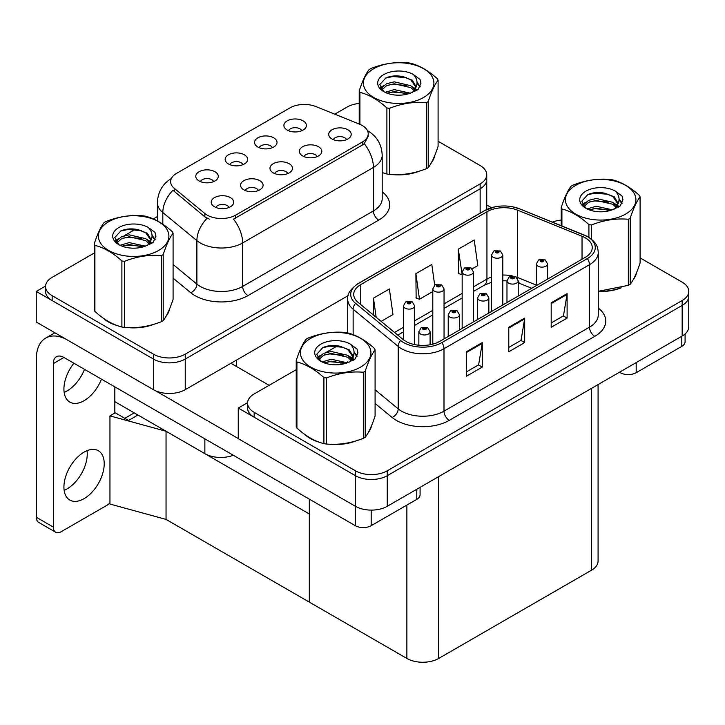 <?xml version="1.0" encoding="UTF-8"?>
<svg xmlns="http://www.w3.org/2000/svg" width="725" height="725" viewBox="0 0 725 725"><rect width="100%" height="100%" fill="white"/><g stroke="black" fill="none" stroke-linecap="round" stroke-linejoin="round"><path stroke-width="1.09" d="M287.798 173.556A6.752 3.897 0 0 0 285.985 171.653A6.752 3.897 0 0 0 279.333 170.665A6.752 3.897 0 0 0 274.63 173.556M289.166 163.696A11.247 6.498 0 0 0 274.748 162.971A11.247 6.498 0 0 0 271.023 171.046A11.247 6.498 0 0 0 273.262 172.876A11.247 6.498 0 0 0 291.396 171.046A11.247 6.498 0 0 0 289.166 163.696M242.993 164.648A6.752 3.897 0 0 0 241.18 162.744A6.752 3.897 0 0 0 234.528 161.757A6.752 3.897 0 0 0 229.825 164.648M244.361 154.788A11.247 6.498 0 0 0 229.952 154.062A11.247 6.498 0 0 0 226.218 162.137A11.247 6.498 0 0 0 228.457 163.968A11.247 6.498 0 0 0 246.591 162.137A11.247 6.498 0 0 0 244.361 154.788M258.417 190.512A6.752 3.897 0 0 0 256.605 188.618A6.752 3.897 0 0 0 249.962 187.63A6.752 3.897 0 0 0 245.249 190.512M259.786 180.652A11.247 6.498 0 0 0 245.376 179.927A11.247 6.498 0 0 0 241.652 188.002A11.247 6.498 0 0 0 243.881 189.841A11.247 6.498 0 0 0 262.024 188.002A11.247 6.498 0 0 0 259.786 180.652M229.046 207.468A6.752 3.897 0 0 0 227.233 205.574A6.752 3.897 0 0 0 220.59 204.586A6.752 3.897 0 0 0 215.878 207.468M230.414 197.617A11.247 6.498 0 0 0 216.005 196.892A11.247 6.498 0 0 0 212.28 204.958A11.247 6.498 0 0 0 214.509 206.797A11.247 6.498 0 0 0 232.643 204.958A11.247 6.498 0 0 0 230.414 197.617M317.169 156.591A6.752 3.897 0 0 0 315.357 154.697A6.752 3.897 0 0 0 308.705 153.709A6.752 3.897 0 0 0 304.002 156.591M318.538 146.74A11.247 6.498 0 0 0 304.128 146.015A11.247 6.498 0 0 0 300.404 154.081A11.247 6.498 0 0 0 302.633 155.92A11.247 6.498 0 0 0 320.767 154.081A11.247 6.498 0 0 0 318.538 146.74M346.541 139.635A6.752 3.897 0 0 0 344.728 137.741A6.752 3.897 0 0 0 338.086 136.753A6.752 3.897 0 0 0 333.373 139.635M347.909 129.775A11.247 6.498 0 0 0 333.5 129.05A11.247 6.498 0 0 0 329.775 137.125A11.247 6.498 0 0 0 332.005 138.964A11.247 6.498 0 0 0 350.148 137.125A11.247 6.498 0 0 0 347.909 129.775M301.736 130.727A6.752 3.897 0 0 0 299.923 128.833A6.752 3.897 0 0 0 293.281 127.845A6.752 3.897 0 0 0 288.568 130.727M303.104 120.867A11.247 6.498 0 0 0 288.695 120.142A11.247 6.498 0 0 0 284.97 128.216A11.247 6.498 0 0 0 287.2 130.056A11.247 6.498 0 0 0 305.343 128.216A11.247 6.498 0 0 0 303.104 120.867M272.364 147.683A6.752 3.897 0 0 0 270.552 145.788A6.752 3.897 0 0 0 263.909 144.801A6.752 3.897 0 0 0 259.197 147.683M273.733 137.832A11.247 6.498 0 0 0 259.323 137.107A11.247 6.498 0 0 0 255.599 145.172A11.247 6.498 0 0 0 257.828 147.012A11.247 6.498 0 0 0 275.962 145.172A11.247 6.498 0 0 0 273.733 137.832M213.612 181.603A6.752 3.897 0 0 0 211.809 179.709A6.752 3.897 0 0 0 205.157 178.722A6.752 3.897 0 0 0 200.453 181.603M214.99 171.743A11.247 6.498 0 0 0 200.571 171.018A11.247 6.498 0 0 0 196.847 179.093A11.247 6.498 0 0 0 199.076 180.933A11.247 6.498 0 0 0 217.219 179.093A11.247 6.498 0 0 0 214.99 171.743M362.282 125.525A20.246 11.691 0 0 0 359.582 124.211L315.919 106.566A20.246 11.691 0 0 0 289.991 107.871L176.565 173.357A20.246 11.691 0 0 0 170.638 181.622A20.246 11.691 0 0 0 174.299 188.328L204.867 213.531A20.246 11.691 0 0 0 235.77 215.089L362.282 142.055A20.246 11.691 0 0 0 368.209 133.79A20.246 11.691 0 0 0 362.282 125.525M233.296 455.255A22.493 12.987 180 0 1 204.858 453.651L114.831 401.677M45.584 286.022L36.25 291.405L153.428 359.065A22.493 12.987 0 0 0 185.238 359.065L480.149 188.799A22.493 12.987 0 0 0 486.738 179.619A22.493 12.987 0 0 1 480.149 188.799L185.238 359.065A22.493 12.987 0 0 1 153.428 359.065L52.155 300.594A22.493 12.987 0 0 1 45.566 291.405L45.566 286.511A22.493 12.987 0 0 0 52.155 295.691L153.428 354.163A22.493 12.987 0 0 0 185.238 354.163L480.149 183.896A22.493 12.987 0 0 0 486.738 174.716A22.493 12.987 0 0 0 480.149 165.536L438.09 141.248M36.25 291.405L36.25 322.018L153.428 389.669A22.493 12.987 0 0 0 185.238 389.669L348.181 295.601M137.949 415.026L128.506 420.473L114.831 412.57M166.043 519.408L166.043 431.248L309.312 513.962L309.312 602.122L166.043 519.408L109.946 504.038L109.946 415.878L166.043 431.248M134.234 412.878L124.8 418.325L115.257 412.815L109.946 415.878M296.226 369.678L254.167 393.956A22.493 12.987 0 0 0 247.578 403.145L247.578 408.039A22.493 12.987 0 0 0 254.167 417.219L355.44 475.691A22.493 12.987 0 0 0 387.25 475.691L682.162 305.433A22.493 12.987 0 0 0 688.75 296.244A22.493 12.987 0 0 1 682.162 305.433L387.25 475.691A22.493 12.987 0 0 1 355.44 475.691L238.262 408.039L238.262 438.652L355.44 506.304A22.493 12.987 0 0 0 387.25 506.304L682.162 336.038A22.493 12.987 0 0 0 688.75 326.857L688.75 291.35A22.493 12.987 0 0 0 682.162 282.161L640.103 257.882M247.597 402.656L238.262 408.039M598.08 384.585L598.08 561.041A22.493 12.987 180 0 1 591.491 570.222L438.688 658.445A22.493 12.987 180 0 1 406.87 658.445L309.312 602.122L309.312 499.144M102.85 317.867A35.996 20.78 0 0 0 108.197 321.809A35.996 20.78 0 0 0 117.803 325.77M368.209 133.79L368.209 136.264L364.24 143.677L362.282 145.1L233.495 219.167A26.245 15.152 60 0 1 242.667 242.947A29.997 17.318 180 0 1 200.245 242.947A29.997 17.318 180 0 1 196.883 240.637L162.817 212.552A29.997 17.318 180 0 1 157.398 202.619L157.398 220.898M209.416 219.167L204.867 216.866L172.94 190.276A26.245 17.554 129.5 0 0 162.817 212.552L162.817 224.197M382.202 172.595A35.996 20.78 0 0 0 382.809 172.767M392.506 174.589A35.996 20.78 0 0 0 419.168 171.191M431.321 162.844A35.996 20.78 0 0 0 434.456 156.238M127.5 327.591A35.996 20.78 0 0 0 154.162 324.184M166.315 315.837A35.996 20.78 0 0 0 169.451 309.24M359.219 103.439A22.493 12.987 0 0 0 347.067 107.064L334.751 114.178M157.398 216.567L153.319 218.923M135.575 229.163L124.156 235.761M94.214 253.043L52.155 277.331A22.493 12.987 0 0 0 45.566 286.511M304.862 434.502A35.996 20.78 0 0 0 310.209 438.435A35.996 20.78 0 0 0 319.816 442.404M585.238 237.773A23.997 13.857 180 0 1 592.262 247.569A23.997 13.857 180 0 1 585.238 257.366L439.749 341.366A23.997 13.857 180 0 1 403.127 339.517L358.05 302.352A23.997 13.857 180 0 1 353.709 294.413A23.997 13.857 180 0 1 360.742 284.617L486.937 211.754A23.997 13.857 180 0 1 517.668 210.205L582.03 236.223A23.997 13.857 180 0 1 585.238 237.773M587.359 236.549A26.997 15.587 0 0 0 583.752 234.809L519.39 208.782A26.997 15.587 0 0 0 512.901 206.861A26.997 15.587 0 0 0 494.903 206.861A26.997 15.587 0 0 0 484.817 210.531L358.621 283.384A26.997 15.587 0 0 0 355.594 303.349L400.662 340.514A26.997 15.587 0 0 0 441.869 342.59L587.359 258.589A26.997 15.587 0 0 0 587.359 236.549M466.365 351.779L466.365 376.266L482.27 367.086L482.27 342.59L466.365 351.779M466.365 371.916L478.618 364.847L482.207 343.405A5.999 3.462 -120 0 0 482.27 342.59M478.509 364.911L482.27 367.086M551.199 302.796L551.199 327.283L567.104 318.103L567.104 293.616L551.199 302.796M551.199 322.942L563.452 315.864L567.041 294.423A5.999 3.462 -120 0 0 567.104 293.616M563.343 315.928L567.104 318.103M508.778 327.283L508.778 351.779L524.683 342.59L524.683 318.103L508.778 327.283M508.778 347.429L521.03 340.36L524.619 318.918A5.999 3.462 -120 0 0 524.683 318.103M520.922 340.424L524.683 342.59M598.261 291.477A35.996 20.78 0 0 0 621.18 287.825M633.333 279.469A35.996 20.78 0 0 0 636.468 272.872M329.513 444.217A35.996 20.78 0 0 0 356.174 440.818M368.327 432.472A35.996 20.78 0 0 0 371.472 425.865M247.578 403.145A22.493 12.987 0 0 0 254.167 412.326L355.44 470.797A22.493 12.987 0 0 0 387.25 470.797L682.162 300.531A22.493 12.987 0 0 0 688.75 291.35M561.232 220.074A22.493 12.987 0 0 0 552.405 222.113M337.587 345.798L326.168 352.395M472.156 268.83L477.802 265.567L474.213 239.984L458.3 249.164L458.562 273.506M381.132 321.383L392.968 314.55L389.379 288.958L373.466 298.147L373.466 315.067M434.701 285.224L431.792 264.471L415.887 273.651L416.141 297.993M415.887 273.651L419.476 299.244L432.798 291.55M419.476 299.244L415.887 297.903M458.3 249.164L462.169 274.594M461.897 274.757L458.3 273.407M373.466 298.147L376.157 317.278M414.673 344.611L414.673 305.85A5.628 3.244 180 0 1 411.202 308.85A5.628 3.244 180 0 1 405.067 308.152A5.628 3.244 180 0 1 403.426 305.85L405.665 301.953A3.752 2.257 57.8 0 1 407.667 302.062A1.876 1.078 0 0 0 407.722 303.558A1.876 1.078 0 0 0 410.368 303.558A1.876 1.078 0 0 0 410.368 302.026A1.876 1.078 0 0 0 407.776 301.999L409.797 302.796L408.519 303.095L408.538 302.47M407.776 301.999A3.752 2.066 -117.9 0 0 406.027 301.745A3.752 2.066 -117.9 0 0 405.864 301.845M408.492 303.086L407.667 302.062M408.519 303.095L408.492 302.497M430.097 344.765L430.097 331.724A5.628 3.244 180 0 1 426.626 334.723A5.628 3.244 180 0 1 420.5 334.017A5.628 3.244 180 0 1 418.851 331.724L421.098 327.818A3.752 2.257 57.8 0 1 423.092 327.927A1.876 1.078 0 0 0 423.146 329.422A1.876 1.078 0 0 0 425.802 329.422A1.876 1.078 0 0 0 425.802 327.89A1.876 1.078 0 0 0 423.21 327.863L425.222 328.661L423.944 328.969L423.092 327.927M423.971 328.978L423.971 328.343M423.21 327.863A3.752 2.066 -117.9 0 0 421.452 327.609A3.752 2.066 -117.9 0 0 421.288 327.718M423.944 328.969L423.926 328.371M636.188 362.582L636.188 372.686L681.79 346.36L681.79 336.255M491.487 207.712L486.738 204.967M685.089 333.962L685.089 341.765A11.247 6.498 180 0 1 681.79 346.36M636.188 372.686A11.247 6.498 180 0 1 620.283 372.686L620.283 371.762M619.485 372.224L620.283 372.686M87.036 450.669A28.492 16.448 -60 0 1 67.108 488.858A28.492 16.448 -60 0 1 64.144 490.317M84.073 452.128A28.492 16.448 -60 0 1 98.319 450.714A28.492 16.448 -60 0 1 102.687 473.543A28.492 16.448 -60 0 1 84.073 498.655A28.492 16.448 -60 0 1 69.827 500.069A28.492 16.448 -60 0 1 65.458 477.231A28.492 16.448 -60 0 1 84.073 452.128M84.499 369.342A28.492 16.448 -60 0 1 67.108 390.902A28.492 16.448 -60 0 1 64.144 392.361M101.464 379.139A28.492 16.448 -60 0 1 84.073 400.698A28.492 16.448 -60 0 1 69.827 402.103A28.492 16.448 -60 0 1 73.896 363.225M371.191 510.11L371.191 525.679L416.784 499.353L416.784 489.257M269.12 385.328L230.949 363.288M238.262 438.534L155.368 390.675M53.324 527.066A11.247 6.498 120 0 0 55.653 532.213L38.688 522.417A11.247 6.498 -60 0 1 36.359 517.269L53.324 527.066L53.324 363.597A14.998 8.655 60 0 1 56.432 356.727A14.998 8.655 60 0 1 63.927 357.47L355.286 525.679L355.286 506.213M65.576 338.956A44.986 25.973 -120 0 0 45.675 338.095A44.986 25.973 -120 0 0 36.359 358.694L36.359 517.269M55.653 532.213A11.247 6.498 120 0 0 61.281 531.652L106.874 505.325A11.247 6.498 120 0 0 109.946 502.842M114.831 413.06L114.831 386.86M420.083 487.354L420.083 494.767A11.247 6.498 180 0 1 416.784 499.353M371.191 525.679A11.247 6.498 180 0 1 355.286 525.679M444.044 338.883L444.044 288.894A5.628 3.244 180 0 1 440.573 291.894A5.628 3.244 180 0 1 434.447 291.187A5.628 3.244 180 0 1 432.798 288.894L435.036 284.988A3.752 2.257 57.8 0 1 437.039 285.106A1.876 1.078 0 0 0 437.093 286.602A1.876 1.078 0 0 0 439.749 286.602A1.876 1.078 0 0 0 439.749 285.07A1.876 1.078 0 0 0 437.157 285.034L438.951 285.523L437.891 286.139L437.918 285.514M437.157 285.034A3.752 2.066 -117.9 0 0 435.399 284.78A3.752 2.066 -117.9 0 0 435.236 284.889M437.864 286.121L437.039 285.106M437.891 286.139L437.864 285.541M473.416 321.927L473.416 271.938A5.628 3.244 180 0 1 469.945 274.938A5.628 3.244 180 0 1 463.819 274.231A5.628 3.244 180 0 1 462.169 271.938L464.417 268.032A3.752 2.257 57.8 0 1 466.411 268.141A1.876 1.078 0 0 0 466.465 269.637A1.876 1.078 0 0 0 469.12 269.637A1.876 1.078 0 0 0 469.12 268.105A1.876 1.078 0 0 0 466.528 268.078L468.54 268.875L467.263 269.183L466.411 268.141M467.29 269.192L467.29 268.558M466.528 268.078A3.752 2.066 -117.9 0 0 464.77 267.824A3.752 2.066 -117.9 0 0 464.607 267.933M467.244 269.165L467.244 268.585M502.797 304.971L502.797 254.973A5.628 3.244 180 0 1 499.317 257.973A5.628 3.244 180 0 1 493.19 257.275A5.628 3.244 180 0 1 491.541 254.973L493.788 251.077A3.752 2.257 57.8 0 1 495.782 251.185A1.876 1.078 0 0 0 495.846 252.681A1.876 1.078 0 0 0 498.492 252.681A1.876 1.078 0 0 0 498.492 251.149A1.876 1.078 0 0 0 495.9 251.122L497.921 251.919L496.634 252.218L495.782 251.185M496.661 252.237L496.661 251.593M495.9 251.122A3.752 2.066 -117.9 0 0 494.151 250.868A3.752 2.066 -117.9 0 0 493.988 250.968M496.634 252.218L496.616 251.62M459.478 329.975L459.478 314.759A5.628 3.244 180 0 1 455.998 317.758A5.628 3.244 180 0 1 449.872 317.061A5.628 3.244 180 0 1 448.222 314.759L450.47 310.862A3.752 2.257 57.8 0 1 452.463 310.971A1.876 1.078 0 0 0 452.527 312.466A1.876 1.078 0 0 0 455.173 312.466A1.876 1.078 0 0 0 455.173 310.934A1.876 1.078 0 0 0 452.581 310.898L454.602 311.705L453.315 312.004L452.463 310.971M453.343 312.022L453.343 311.378M452.581 310.898A3.752 2.066 -117.9 0 0 450.832 310.653A3.752 2.066 -117.9 0 0 450.669 310.753M453.297 311.995L453.297 311.406M488.849 313.019L488.849 297.803A5.628 3.244 180 0 1 485.378 300.803A5.628 3.244 180 0 1 479.243 300.096A5.628 3.244 180 0 1 477.603 297.803L479.841 293.897A3.752 2.257 57.8 0 1 481.844 294.006A1.876 1.078 0 0 0 481.898 295.51A1.876 1.078 0 0 0 484.545 295.51A1.876 1.078 0 0 0 484.545 293.978A1.876 1.078 0 0 0 481.953 293.942L483.974 294.74L482.696 295.048L481.844 294.006M482.714 295.057L482.714 294.423M481.953 293.942A3.752 2.066 -117.9 0 0 480.204 293.688A3.752 2.066 -117.9 0 0 480.041 293.797M482.669 295.03L482.669 294.45M518.221 296.063L518.221 280.847A5.628 3.244 180 0 1 514.75 283.847A5.628 3.244 180 0 1 508.624 283.14A5.628 3.244 180 0 1 506.974 280.847L509.213 276.941A3.752 2.257 57.8 0 1 511.216 277.05A1.876 1.078 0 0 0 511.27 278.545A1.876 1.078 0 0 0 513.925 278.545A1.876 1.078 0 0 0 513.925 277.013A1.876 1.078 0 0 0 511.333 276.986L513.128 277.476L512.067 278.092L512.095 277.467M511.333 276.986A3.752 2.066 -117.9 0 0 509.575 276.733A3.752 2.066 -117.9 0 0 509.412 276.841M512.04 278.074L511.216 277.05M512.067 278.092L512.04 277.494M547.592 279.098L547.592 263.882A5.628 3.244 180 0 1 544.122 266.882A5.628 3.244 180 0 1 537.995 266.184A5.628 3.244 180 0 1 536.346 263.882L538.593 259.985A3.752 2.257 57.8 0 1 540.587 260.094A1.876 1.078 0 0 0 540.651 261.589A1.876 1.078 0 0 0 543.297 261.589A1.876 1.078 0 0 0 543.297 260.058A1.876 1.078 0 0 0 540.705 260.021L542.726 260.828L541.439 261.127L540.587 260.094M541.466 261.145L541.466 260.502M540.705 260.021A3.752 2.066 -117.9 0 0 538.956 259.777A3.752 2.066 -117.9 0 0 538.784 259.876M541.439 261.127L541.421 260.529M433.215 159.083A35.616 20.563 180 0 1 432.834 159.908M415.588 172.206A35.616 20.563 180 0 1 397.436 174.671M635.227 275.718A35.616 20.563 180 0 1 634.846 276.533M617.6 288.84A35.616 20.563 180 0 1 599.448 291.296M168.209 312.085A35.616 20.563 180 0 1 167.828 312.901M150.592 325.199A35.616 20.563 180 0 1 132.43 327.664M113.372 324.021A35.616 20.563 180 0 1 108.469 321.655A35.616 20.563 180 0 1 105.234 319.507M370.221 428.72A35.616 20.563 180 0 1 369.841 429.535M352.604 441.833A35.616 20.563 180 0 1 334.442 444.298M315.384 440.646A35.616 20.563 180 0 1 310.481 438.281A35.616 20.563 180 0 1 307.246 436.142M373.737 68.703A35.244 20.345 -0 0 0 373.737 97.485A35.244 20.345 -0 0 0 423.572 97.485A35.244 20.345 -0 0 0 423.572 68.703A35.244 20.345 -0 0 0 373.737 68.703M382.202 172.559L386.896 174.009A40.491 23.381 -0 0 0 389.461 174.408C401.704 175.477 413.993 173.574 426.336 168.708A40.491 23.381 -0 0 0 427.288 168.173A40.491 23.381 -0 0 0 428.212 167.62C431.484 163.515 434.782 156.419 438.09 146.332L438.09 80.258A40.491 23.381 -0 0 0 437.402 78.78C428.384 70.606 419.385 65.413 410.413 63.202A40.491 23.381 -0 0 0 407.849 62.803C395.506 61.743 383.217 63.646 370.973 68.503A40.491 23.381 -0 0 0 370.022 69.038A40.491 23.381 -0 0 0 369.097 69.591C365.79 73.751 362.5 80.847 359.219 90.879A40.491 23.381 -0 0 0 359.908 92.356L359.908 124.347M386.896 174.009L386.896 107.943C377.879 99.769 368.88 94.576 359.908 92.356M386.896 107.943A40.491 23.381 -0 0 0 389.461 108.333L389.461 174.408M426.336 168.708L426.336 102.633C414.093 101.563 401.804 103.467 389.461 108.333M426.336 102.633A40.491 23.381 -0 0 0 427.288 102.098A40.491 23.381 -0 0 0 428.212 101.545L428.212 167.62M410.314 93.172L394.219 89.61L385.084 92.311M408.066 93.897L394.219 91.558L387.141 93.199M414.718 89.764L410.776 85.695L394.219 81.834L386.534 83.747L382.093 87.535L381.513 89.601M414.093 90.734L410.776 87.634L394.219 83.783L386.534 85.695L381.867 89.972M412.579 92.419L415.208 88.776L415.797 86.203L412.344 80.248L402.937 76.623C396.53 75.318 390.82 75.772 385.827 77.983L379.791 84.562L383.842 91.604M414.89 91.404L415.797 87.743M415.742 86.973L410.776 79.859L403.39 76.705M383.842 74.539A20.953 12.098 -0 0 0 383.842 91.649A20.953 12.098 -0 0 0 410.033 93.253L418.198 89.293L420.953 83.094L420.011 79.397L413.141 74.358A20.953 12.098 -0 0 0 383.842 74.539M413.141 74.358C417.509 78.798 418.198 83.593 415.217 88.758M359.219 124.066L359.219 90.879M438.09 80.258C434.81 84.363 431.511 91.459 428.212 101.545M406.535 93.253L392.887 92.084L387.449 93.072M416.503 90.489L415.552 89.719M414.972 89.302L413.993 88.668M406.535 85.477L392.887 84.308L387.449 85.296M382.202 87.344L380.598 88.332M419.911 86.973L417.038 83.194M406.589 77.711L392.887 76.533L385.573 78.092M420.944 83.284L420.011 79.397M417.129 90.081L415.724 88.876M415.298 88.568L411.945 86.556M383.525 85.713L380.235 87.625M420.147 86.511L417.038 82.215M575.75 185.337A35.244 20.345 -0 0 0 575.75 214.111A35.244 20.345 -0 0 0 625.584 214.111A35.244 20.345 -0 0 0 625.584 185.337A35.244 20.345 -0 0 0 575.75 185.337M598.261 291.305L628.348 285.333A40.491 23.381 -0 0 0 629.3 284.798A40.491 23.381 -0 0 0 630.224 284.254C633.505 280.149 636.795 273.053 640.103 262.967L640.103 196.892A40.491 23.381 -0 0 0 639.414 195.415C630.397 187.24 621.397 182.047 612.426 179.827A40.491 23.381 -0 0 0 609.861 179.428C597.518 178.377 585.229 180.28 572.986 185.138A40.491 23.381 -0 0 0 572.034 185.672A40.491 23.381 -0 0 0 571.11 186.216C567.802 190.385 564.512 197.481 561.232 207.504A40.491 23.381 -0 0 0 561.92 208.99L561.92 225.955M588.908 237.392L588.908 224.569C579.891 216.394 570.892 211.202 561.92 208.99M588.908 224.569A40.491 23.381 -0 0 0 591.473 224.968L591.473 239.241M628.348 285.333L628.348 219.267C616.105 218.189 603.816 220.092 591.473 224.968M628.348 219.267A40.491 23.381 -0 0 0 629.3 218.733A40.491 23.381 -0 0 0 630.224 218.18L630.224 284.254M612.326 209.806L596.231 206.244L587.096 208.945M610.088 210.531L596.231 208.184L589.153 209.833M616.73 206.398L612.788 202.32L596.231 198.469L588.546 200.381L584.105 204.169L583.525 206.226M616.105 207.368L612.788 204.269L596.231 200.408L588.546 202.32L583.879 206.607M614.592 209.045L617.229 205.392L617.809 202.837L614.356 196.883L604.949 193.258C598.542 191.944 592.832 192.397 587.839 194.608L581.803 201.188L585.854 208.238A20.953 12.098 -0 0 0 612.045 209.887L620.21 205.918L622.965 199.728L622.023 196.031L615.153 190.992A20.953 12.098 -0 0 0 585.854 191.173A20.953 12.098 -0 0 0 585.854 208.274M616.903 208.03L617.809 204.377M617.754 203.598L612.788 196.493L605.402 193.339M615.153 190.992C619.522 195.424 620.21 200.227 617.229 205.392M561.232 225.683L561.232 207.504M640.103 196.892C636.822 200.997 633.532 208.093 630.224 218.18M608.547 209.878L594.899 208.709L589.461 209.697M618.516 207.123L617.564 206.353M616.984 205.936L616.005 205.293M608.547 202.103L594.899 200.934L589.461 201.922M584.214 203.979L582.61 204.967M621.923 203.607L619.05 199.828M608.601 194.345L594.899 193.158L587.594 194.726M622.965 199.919L622.023 196.031M619.141 206.716L617.736 205.51M617.31 205.193L613.957 203.19M585.537 202.347L582.257 204.251M622.159 203.145L619.05 198.849M108.732 221.705A35.244 20.345 -0 0 0 108.732 250.478A35.244 20.345 -0 0 0 158.576 250.478A35.244 20.345 -0 0 0 158.576 221.705A35.244 20.345 -0 0 0 108.732 221.705M105.016 222.04A40.491 23.381 -0 0 0 104.101 222.584C100.793 226.744 97.494 233.84 94.214 243.872A40.491 23.381 -0 0 0 94.903 245.358L94.903 311.424C103.874 319.571 112.873 324.764 121.891 327.011A40.491 23.381 -0 0 0 124.455 327.41C136.699 328.479 148.988 326.576 161.331 321.701A40.491 23.381 -0 0 0 162.282 321.166A40.491 23.381 -0 0 0 163.207 320.622C166.487 316.517 169.777 309.421 173.085 299.334L173.085 233.26A40.491 23.381 -0 0 0 172.396 231.782C163.379 223.608 154.38 218.415 145.408 216.195A40.491 23.381 -0 0 0 142.843 215.796C130.5 214.745 118.211 216.648 105.977 221.506A40.491 23.381 -0 0 0 105.016 222.04M121.891 327.011L121.891 260.937C112.873 252.762 103.874 247.569 94.903 245.358M121.891 260.937A40.491 23.381 -0 0 0 124.455 261.335L124.455 327.41M161.331 321.701L161.331 255.626C149.087 254.557 136.798 256.46 124.455 261.335M161.331 255.626A40.491 23.381 -0 0 0 162.282 255.1A40.491 23.381 -0 0 0 163.207 254.547L163.207 320.622M94.214 243.872L94.214 309.947A40.491 23.381 -0 0 0 94.903 311.424M145.317 246.165L129.213 242.612L120.078 245.304M143.07 246.899L129.213 244.552L122.135 246.201M149.722 242.766L145.77 238.688L129.213 234.837L121.528 236.749L117.097 240.537L116.517 242.594M149.087 243.736L145.77 240.637L129.213 236.776L121.528 238.688L116.861 242.975M147.583 245.413L150.211 241.769L150.791 239.205L147.347 233.251L137.94 229.617C131.524 228.312 125.824 228.765 120.821 230.976L114.786 237.555L118.837 244.606M149.885 244.398L150.791 240.745M150.737 239.966L145.77 232.861L138.384 229.707M118.837 227.541A20.953 12.098 -0 0 0 118.837 244.642A20.953 12.098 -0 0 0 145.027 246.246L153.192 242.286L155.948 236.096L155.005 232.399L148.145 227.36A20.953 12.098 -0 0 0 118.837 227.541M148.145 227.36C152.504 231.792 153.192 236.595 150.211 241.76M173.085 233.26C169.804 237.365 166.514 244.461 163.207 254.547M141.529 246.246L127.881 245.077L122.453 246.065M151.507 243.491L150.546 242.721M149.966 242.304L148.997 241.661M141.529 238.471L127.881 237.302L122.453 238.289M117.196 240.347L115.601 241.334M154.914 239.975L152.032 236.196M141.583 230.713L127.881 229.526L120.577 231.094M155.948 236.287L155.005 232.399M152.123 243.083L150.718 241.878M150.302 241.561L146.939 239.558M118.519 238.715L115.239 240.618M155.15 239.513L152.032 235.217M310.744 338.339A35.244 20.345 -0 0 0 310.744 367.113A35.244 20.345 -0 0 0 360.588 367.113A35.244 20.345 -0 0 0 360.588 338.339A35.244 20.345 -0 0 0 310.744 338.339M307.028 338.666A40.491 23.381 -0 0 0 306.113 339.218C302.805 343.378 299.507 350.474 296.226 360.506A40.491 23.381 -0 0 0 296.915 361.983L296.915 428.058C305.887 436.205 314.886 441.398 323.912 443.637A40.491 23.381 -0 0 0 326.468 444.035C338.711 445.105 351 443.211 363.343 438.335A40.491 23.381 -0 0 0 364.294 437.8A40.491 23.381 -0 0 0 365.219 437.248C368.499 433.151 371.789 426.055 375.097 415.96L375.097 349.894A40.491 23.381 -0 0 0 374.408 348.408C365.391 340.243 356.392 335.041 347.42 332.829A40.491 23.381 -0 0 0 344.855 332.431C332.512 331.379 320.223 333.273 307.989 338.131A40.491 23.381 -0 0 0 307.028 338.666M323.912 443.637L323.912 377.571C314.886 369.397 305.887 364.204 296.915 361.983M323.912 377.571A40.491 23.381 -0 0 0 326.468 377.961L326.468 444.035M363.343 438.335L363.343 372.26C351.099 371.191 338.811 373.094 326.468 377.961M363.343 372.26A40.491 23.381 -0 0 0 364.294 371.726A40.491 23.381 -0 0 0 365.219 371.182L365.219 437.248M296.226 360.506L296.226 426.581A40.491 23.381 -0 0 0 296.915 428.058M347.329 362.799L331.225 359.237L322.09 361.938M345.082 363.533L331.225 361.186L324.147 362.826M351.734 359.401L347.782 355.322L331.225 351.462L323.54 353.374L319.109 357.162L318.529 359.228M351.099 360.361L347.782 357.262L331.225 353.41L323.54 355.322L318.873 359.609M349.595 362.047L352.223 358.404L352.803 355.83L349.359 349.885L339.952 346.251C333.536 344.946 327.836 345.399 322.833 347.61L316.798 354.19L320.849 361.24M351.897 361.032L352.803 357.38M352.749 356.6L347.782 349.486L340.397 346.333M320.849 344.167A20.953 12.098 -0 0 0 320.849 361.277A20.953 12.098 -0 0 0 347.039 362.881L355.205 358.92L357.96 352.722L357.017 349.024L350.157 343.985A20.953 12.098 -0 0 0 320.849 344.167M350.157 343.985C354.516 348.426 355.205 353.229 352.223 358.395M375.097 349.894C371.816 353.99 368.527 361.086 365.219 371.182M343.541 362.881L329.893 361.712L324.465 362.699M353.519 360.117L352.558 359.346M351.978 358.929L351.009 358.295M343.541 355.105L329.893 353.936L324.465 354.924M319.208 356.972L317.613 357.96M356.927 356.6L354.054 352.821M343.596 347.347L329.893 346.16L322.589 347.728M357.96 352.912L357.017 349.024M354.135 359.709L352.731 358.513M352.314 358.195L348.952 356.183M320.532 355.35L317.251 357.253M357.162 356.138L354.045 351.852M204.858 453.651L204.858 438.833M480.149 213.141L480.149 183.896M185.238 389.669L185.238 354.163M153.428 389.669L153.428 354.163M236.676 366.596L236.676 359.981M174.299 188.328L174.299 191.663M204.867 213.531L204.867 216.866M235.77 215.089L235.77 218.143M362.282 142.055L362.282 145.1M355.44 506.304L355.44 470.797M387.25 506.304L387.25 470.797M682.162 336.038L682.162 300.531M591.491 570.222L591.491 388.392M438.688 658.445L438.688 476.615M406.87 658.445L406.87 505.08M382.202 191.817A37.492 21.65 180 0 1 378.722 220.11L247.968 295.601A7.495 4.332 60 0 1 242.667 286.42L373.411 210.93A29.997 17.318 0 0 0 382.202 198.686L382.202 155.213A29.997 17.318 180 0 1 373.411 167.457A26.245 15.152 -120 0 0 364.24 143.677M247.968 295.601A37.492 21.65 180 0 1 194.943 295.601A37.492 21.65 180 0 1 190.748 292.71L173.085 278.155M207.105 218.261A26.245 17.554 129.5 0 0 196.883 240.637L196.883 284.109A29.997 17.318 0 0 0 200.245 286.42A29.997 17.318 0 0 0 242.667 286.42L242.667 242.947L373.411 167.457L373.411 210.93A7.495 4.332 60 0 0 378.722 220.11M52.155 295.691L52.155 300.594M173.085 264.48L196.883 284.109A7.495 5.012 -50.5 0 1 190.748 292.71M598.261 308.053A37.492 21.65 180 0 1 594.781 336.346L449.292 420.346A7.495 4.332 60 0 1 443.99 411.166L589.479 327.165A29.997 17.318 0 0 0 598.261 314.922L598.261 252.472A29.997 17.318 180 0 1 589.479 264.716A7.495 4.332 -120 0 0 587.359 258.589M449.292 420.346A37.492 21.65 180 0 1 396.267 420.346A37.492 21.65 180 0 1 392.071 417.455L375.097 403.462M400.662 340.514A7.495 5.012 129.5 0 0 398.206 346.405L398.206 408.855A29.997 17.318 0 0 0 401.568 411.166A29.997 17.318 0 0 0 443.99 411.166L443.99 348.716A29.997 17.318 180 0 1 398.206 346.405L353.138 309.24A29.997 17.318 180 0 1 347.719 299.307L347.719 332.902M584.223 235A7.495 3.507 112 0 0 583.987 234.882A7.495 3.507 112 0 0 583.752 234.809M494.903 206.861L484.246 210.776A7.495 4.332 60 0 1 484.817 210.531M358.621 283.384A7.495 4.332 -120 0 0 358.05 283.629C350.229 289.284 346.786 294.513 347.719 299.307M355.594 303.349A7.495 5.012 129.5 0 0 353.138 309.24L353.138 334.66M441.869 342.59A7.495 4.332 60 0 1 443.99 348.716L589.479 264.716L589.479 327.165A7.495 4.332 60 0 0 594.781 336.346M340.687 364.467A37.492 21.65 180 0 1 341.529 362.201M254.167 412.326L254.167 417.219M353.138 356.673L353.138 360.352M347.719 361.757A29.997 17.318 0 0 0 347.755 362.672M375.097 389.796L398.206 408.855A7.495 5.012 -50.5 0 1 392.071 417.455M360.742 284.617L360.742 304.572M582.03 236.223L582.03 259.215M517.668 210.205L517.668 277.548A23.997 13.857 0 0 0 515.928 276.914M536.346 285.106L517.668 277.548A13.494 6.317 -68 0 0 517.722 278.808M512.72 276.017A23.997 13.857 0 0 0 502.797 275.056M491.541 277.022A23.997 13.857 0 0 0 486.937 279.098L473.416 286.91M486.937 211.754L486.937 279.098A13.494 7.794 60 0 1 484.137 285.278L473.416 291.468M462.169 293.398L444.044 303.866M432.798 310.363L414.673 320.822M403.426 327.319L394.545 332.44M531.706 288.269L520.351 283.683A13.494 6.317 -68 0 1 518.221 281.191M508.778 328.062L524.619 318.918M551.199 303.576L567.041 294.423M466.365 352.549L482.207 343.405M63.927 357.47L53.324 363.597M486.738 209.489L486.738 174.716M382.202 155.213C381.694 144.429 376.955 136.345 367.983 130.953L367.475 130.672M171.617 178.359C162.645 183.742 157.905 191.835 157.398 202.619M598.261 252.472C597.772 247.316 597.346 243.065 587.93 236.794L519.617 208.854L512.901 206.861M484.246 210.776L358.05 283.629M520.351 283.683L518.221 282.904M506.974 302.552L506.974 280.847L502.797 280.765M491.541 282.315L484.137 285.278M462.169 297.966L444.044 308.433M432.798 314.922L414.673 325.389M403.426 331.887L397.798 335.131M414.673 305.85L412.244 301.845L406.027 301.745M403.426 339.762L403.426 305.85M430.097 331.724L427.678 327.709L421.452 327.609M418.851 345.236L418.851 331.724M45.675 338.095L54.883 332.784M444.044 288.894L441.625 284.88L435.399 284.78M432.798 344.157L432.798 288.894M473.416 271.938L470.996 267.924L464.77 267.824M462.169 328.416L462.169 271.938M502.797 254.973L500.368 250.968L494.151 250.868M491.541 311.46L491.541 254.973M459.478 314.759L457.049 310.753L450.832 310.653M448.222 336.472L448.222 314.759M488.849 297.803L486.421 293.788L480.204 293.688M477.603 319.507L477.603 297.803M518.221 280.847L515.801 276.832L509.575 276.733M547.592 263.882L545.173 259.876L538.956 259.777M536.346 285.596L536.346 263.882"/></g></svg>
